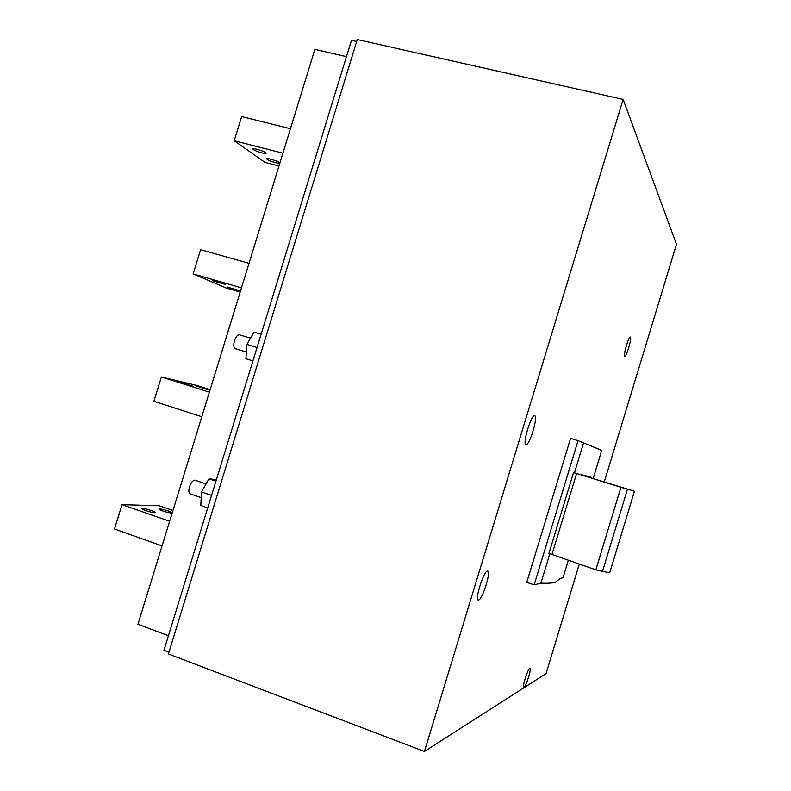 <?xml version="1.0" encoding="UTF-8"?>
<svg xmlns="http://www.w3.org/2000/svg" width="791" height="791" viewBox="0 0 791 791"><rect width="100%" height="100%" fill="white"/><g stroke="black" fill="none" stroke-linecap="round" stroke-linejoin="round"><path stroke-width="1.19" d="M211.583 495.374L201.517 491.953L208.992 478.822L216.427 479.633M208.992 478.822L215.953 481.165M201.517 491.953L200.795 505.469L207.746 507.862M239.406 334.82L239.366 334.811C237.527 334.722 235.896 336.709 234.452 340.783C233.325 345.123 233.592 347.753 235.253 348.673L246.367 352.044M195.308 480.285L194.784 480.107C192.786 480.345 191.026 482.589 189.514 486.841C188.416 491.023 188.723 493.396 190.443 493.96L201.211 497.638M257.055 347.486L246.891 344.411L254.079 332.171L261.119 334.277M246.891 344.411L245.912 358.758L252.932 360.894M245.912 358.758L252.922 360.923M346.468 56.645L314.867 49.388L137.95 624.257L168.434 635.727M356.682 41.518L351.481 40.341L163.945 650.321L168.948 652.229M424.441 751.45L623.14 99.419L357.285 39.55L168.414 653.989L424.441 751.45L546.037 673.606L579.328 564.032M624.653 356.266L624.712 356.316C626.156 357.69 631.95 338.38 630.467 337.134L630.397 337.075C628.983 335.532 623.081 355.238 624.653 356.266M570.568 438.392L526.757 582.364L534.172 584.846L578.033 440.646L570.568 438.392M525.966 444.611L526.015 444.621C529.426 445.995 538.315 416.639 534.746 415.789L534.667 415.759C531.325 413.98 522.179 444.265 525.966 444.611M478.624 599.993C482.599 599.578 491.646 569.995 487.454 571.092L487.424 571.102C483.548 570.993 474.195 601.516 478.565 600.003L478.624 599.993M523.949 687.527C526.144 686.489 532.135 666.971 529.871 668.247L529.792 668.276C527.656 669.097 521.526 689.01 523.86 687.577L523.949 687.527M623.14 99.419L676.473 244.32L604.304 481.838M551.97 554.422L576.59 473.493L620.935 487.276L595.86 569.836L548.944 553.403L573.534 472.543L631.752 490.39L634.461 491.26L609.703 572.733M162.056 545.909L114.527 529.001L122.032 504.658L169.64 521.279M122.032 504.658L159.258 505.756L172.952 510.502M154.69 512.697L155.303 512.647C157.271 512.202 146.019 508.524 142.746 508.544L142.113 508.593C140.056 509.018 151.467 512.746 154.69 512.697M171.36 513.003L171.924 512.954C173.773 512.519 162.788 508.939 159.683 508.959L159.1 509.008C157.172 509.414 168.315 513.052 171.36 513.003M282.931 153.177L234.205 140.739L241.66 116.564L290.455 128.725M234.205 140.739L264.985 162.382L278.976 166.001M279.223 162.511L279.648 162.916C280.884 164.479 269.79 161.354 267.299 159.446L266.854 159.031C265.539 157.439 276.791 160.613 279.223 162.511M265.558 152.633L266.023 153.068C267.338 154.72 255.977 151.526 253.347 149.509L252.863 149.064C251.459 147.383 262.988 150.626 265.558 152.633M201.814 416.728L153.889 401.294L161.374 377L196.346 385.326L210.139 389.676M161.374 377L209.378 392.158M193.577 386.404L180.961 382.488L193.577 386.404M209.19 390.072L196.89 386.255L209.19 390.072M241.482 287.855L193.162 273.894L200.637 249.659L249.027 263.344M193.162 273.894L226.295 288.033L240.187 292.067M239.752 290.762L227.422 287.093L239.752 290.762M224.99 284.384L212.344 280.617L224.99 284.384M578.033 440.646L598.896 449.189M593.21 478.377L601.694 450.455L598.866 449.288M568.343 560.176L563.014 577.707L559.573 578.567M583.54 442.93L574.464 472.781M549.844 553.71L540.886 583.185L534.172 584.846M540.886 583.185C547.372 583.422 552.128 583.145 555.153 582.344L559.395 579.141M582.008 474.867L590.521 476.894L590.343 477.487M590.224 477.448L590.383 476.924M595.86 569.836L609.228 572.783M576.59 473.493L573.534 472.543M620.935 487.276L634.006 491.142M627.441 489.253L602.406 571.715M239.366 334.811L250.559 338.172M194.784 480.107L206.085 483.924M609.723 572.763L634.461 491.26M477.991 599.805L478.565 600.003"/></g></svg>
